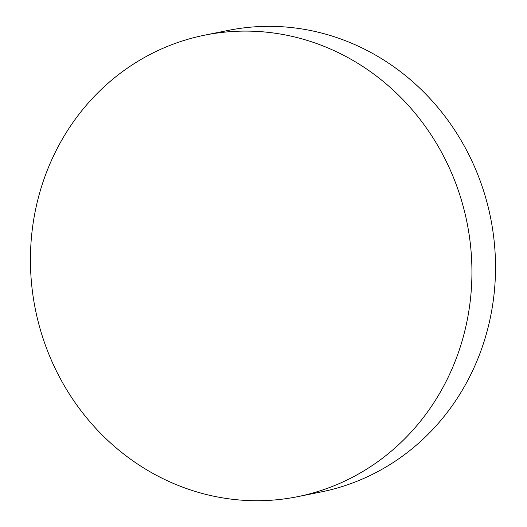 <?xml version="1.0" encoding="UTF-8"?>
<svg xmlns="http://www.w3.org/2000/svg" width="527" height="527" viewBox="0 0 527 527"><rect width="100%" height="100%" fill="white"/><g stroke="black" fill="none" stroke-linecap="round" stroke-linejoin="round"><path stroke-width="0.79" d="M445.816 160.524A235.391 220.141 78.6 0 1 355.343 475.743A235.391 220.141 78.6 0 1 297.676 496.665A235.391 220.141 78.6 0 1 56.547 371.298A235.391 220.141 78.6 0 1 147.02 56.073A235.391 220.141 78.6 0 1 204.687 35.157A235.391 220.141 78.6 0 1 445.816 160.524M204.687 35.157L228.277 30.401A235.391 220.141 78.6 0 1 482.001 185.991A235.391 220.141 78.6 0 1 378.933 470.993A235.391 220.141 78.6 0 1 321.266 491.908L297.676 496.665"/></g></svg>
